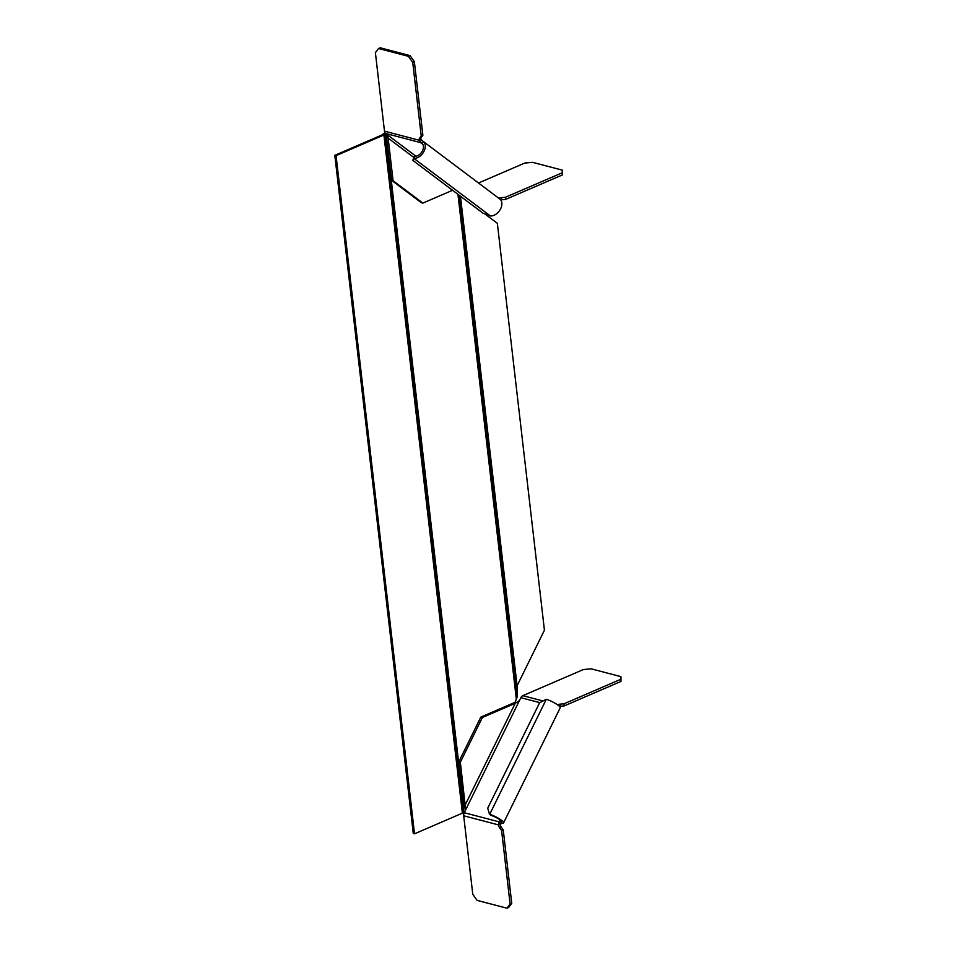 <?xml version="1.0" encoding="UTF-8"?>
<svg xmlns="http://www.w3.org/2000/svg" width="956" height="956" viewBox="0 0 956 956"><rect width="100%" height="100%" fill="white"/><g stroke="black" fill="none" stroke-linecap="round" stroke-linejoin="round"><path stroke-width="1.43" d="M503.238 829.844L501.601 830.549L499.355 827.394A2.725 1.685 66.7 0 1 498.578 824.92L499.128 821.849L502.259 823.188L500.215 824.215A2.725 1.685 -113.3 0 0 500.992 826.689L503.238 829.844L511.747 903.384L508.604 907.495L506.967 908.2L510.11 904.089L511.747 903.384M501.601 830.549L510.11 904.089M506.967 908.2L477.104 900.385L472.778 894.314L463.696 815.779A4.087 2.88 -75.3 0 1 464.246 812.72L519.443 700.581L515.212 703.341L482.374 717.502L480.82 717.096L513.659 702.935L515.212 703.341L465.273 804.797L463.72 804.39L458.796 761.836L460.35 762.243L482.374 717.502M542.936 700.939L522.812 695.669A4.087 2.88 -75.3 0 0 520.865 697.677L519.443 700.581M502.259 823.188A9.99 1.96 -153.8 0 0 503.573 822.865A9.99 1.96 -153.8 0 0 501.458 820.236A9.99 1.96 -153.8 0 0 489.687 814.321L490.81 815.253A7.72 1.518 26.2 0 1 499.904 819.83A7.72 1.518 26.2 0 1 501.53 821.861A7.72 1.518 26.2 0 1 500.526 822.112L498.578 824.92L500.215 824.215M489.484 814.249L487.727 808.178L539.626 702.732L546.318 699.278A9.99 1.96 26.2 0 1 558.077 705.205A9.99 1.96 26.2 0 1 560.192 707.822L503.573 822.865M557.718 704.942L557.707 704.799A2.725 0.932 173.4 0 1 560.013 704.154L564.004 703.783L564.243 705.898L560.264 706.269A2.725 0.932 -6.6 0 0 559.463 706.388M522.812 695.669L583.423 669.535L591.083 668.818L620.946 676.645L620.994 681.425L564.243 705.898M564.004 703.783L620.755 679.31L620.946 676.645M620.755 679.31L620.994 681.425M513.659 702.935L516.873 702.302M458.796 761.836L480.82 717.096M460.35 762.243L465.668 809.816M465.548 808.286L463.72 804.39M415.932 156.234L385.65 133.47A4.087 2.88 -75.3 0 1 384.479 131.151L375.397 52.616L378.54 48.505L408.403 56.32L412.729 62.391L421.238 135.931L422.875 135.226L421.238 137.365A2.725 1.685 -113.3 0 0 420.999 139.576L419.361 140.281L420.544 142.611L421.99 143.352A7.72 5.246 126.9 0 1 422.492 150.785A7.72 5.246 126.9 0 1 414.569 156.306L413.793 158.338A9.99 6.8 -53.1 0 0 424.046 151.191A9.99 6.8 -53.1 0 0 423.4 141.572A9.99 6.8 -53.1 0 0 423.209 141.416L499.797 199.003A9.99 6.8 126.9 0 1 499.988 199.159L499.104 198.298A2.725 0.932 173.4 0 1 501.41 197.653L505.401 197.283L562.152 172.809L562.343 170.144L532.48 162.329L524.82 163.034L478.514 183.002M500.717 199.924A2.725 0.932 -6.6 0 1 501.661 199.78L505.64 199.398L505.401 197.283M505.64 199.398L562.391 174.936L562.152 172.809M562.391 174.936L562.343 170.144M421.978 143.34L419.361 140.281A2.725 1.685 66.7 0 1 419.6 138.07L421.238 135.931M499.988 199.159A9.99 6.8 126.9 0 1 500.633 208.79A9.99 6.8 126.9 0 1 490.392 215.936L482.983 213.164L412.777 160.369L413.59 158.326M420.999 139.576L423.4 141.572L421.99 143.352M378.54 48.505L380.177 47.8L410.04 55.615L414.354 61.686L422.875 135.226M412.729 62.391L414.354 61.686M408.403 56.32L410.04 55.615M386.583 137.736L388.148 138.142L393.071 180.708L391.518 180.29L386.583 137.736L387.252 134.677M413.888 157.501L388.148 138.142L387.742 135.871M391.518 180.29L421.297 202.696L422.851 203.102L393.071 180.708M422.851 203.102L452.558 190.292M412.777 160.369L414.366 156.294M386.762 136.23L385.101 133.243L383.296 133.41L383.236 134.187A1.816 0.621 173.4 0 1 382.675 134.677L334.815 155.314L413.279 833.477L414.522 833.799L462.381 813.162A3.633 1.243 173.4 0 0 463.505 812.17L464.186 805.681M514.842 702.768L517.304 696.745L517.088 685.763L544.43 630.219L497.347 223.322L484.752 213.845M334.815 155.314L336.058 155.649L383.918 135.011A3.633 1.243 -6.6 0 0 385.041 134.019L385.101 133.243M336.058 155.649L414.522 833.799M499.355 827.394L500.992 826.689M500.06 819.961L499.128 821.849L464.246 812.72M520.865 697.677L539.805 702.636M463.696 815.779L498.578 824.92M560.264 706.269L560.013 704.154M546.318 699.278L489.687 814.321M501.661 199.78L501.41 197.653M385.65 133.47L420.544 142.611L422.791 144.296M419.361 140.281L384.479 131.151M421.238 137.365L419.6 138.07M413.793 158.338L490.392 215.936M516.742 688.129L459.764 195.717M517.304 696.745L459.286 195.347M460.445 196.219L517.088 685.763M516.395 699.589L457.936 194.331M463.744 806.565L386.128 135.752M463.505 812.17L385.041 134.019M385.352 134.378L463.397 808.919M383.918 135.011L462.381 813.162"/></g></svg>
